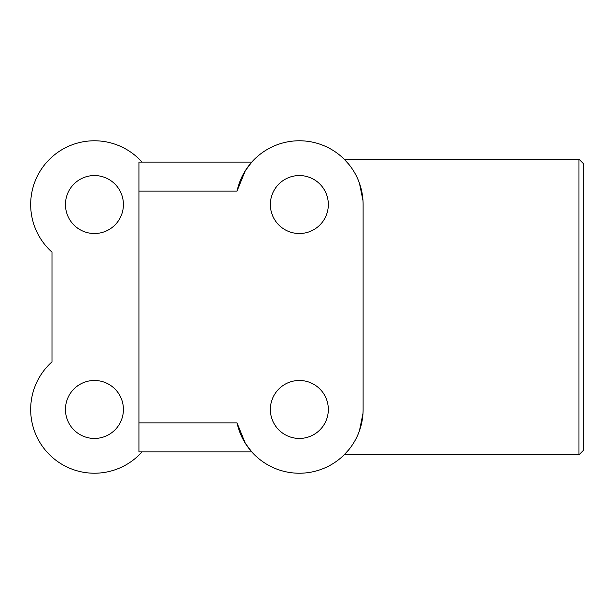 <?xml version="1.0" encoding="UTF-8"?>
<svg xmlns="http://www.w3.org/2000/svg" width="614" height="614" viewBox="0 0 614 614"><rect width="100%" height="100%" fill="white"/><g stroke="black" fill="none" stroke-linecap="round" stroke-linejoin="round"><path stroke-width="0.92" d="M359.451 430.759L362.989 413.383M348.844 449.655L344.178 454.797L348.844 449.655M363.112 409.461A63.756 63.756 0 0 1 237.035 422.923L245.331 443.323L251.778 451.904L138.933 451.904L138.933 191.077L237.035 191.077A63.756 63.756 0 0 1 363.112 204.539L363.112 409.461M142.011 162.096A63.756 63.756 0 0 0 49.35 159.456A63.756 63.756 0 0 0 51.99 252.116L51.99 361.884A63.756 63.756 0 0 0 49.35 454.544A63.756 63.756 0 0 0 142.011 451.904M344.178 159.203L348.844 164.345L344.178 159.203L578.956 159.203L578.956 454.797L344.178 454.797M359.451 183.241L362.989 200.617M578.956 159.203L583.3 163.547L583.3 450.453L578.956 454.797M278.863 225.031A28.981 28.981 0 0 1 278.863 184.047A28.981 28.981 0 0 1 319.848 184.047A28.981 28.981 0 0 1 319.848 225.031A28.981 28.981 0 0 1 278.863 225.031M114.925 225.031A28.981 28.981 0 0 1 73.941 225.031A28.981 28.981 0 0 1 73.941 184.047A28.981 28.981 0 0 1 114.925 184.047A28.981 28.981 0 0 1 114.925 225.031M114.925 388.969A28.981 28.981 0 0 1 114.925 429.954A28.981 28.981 0 0 1 73.941 429.954A28.981 28.981 0 0 1 73.941 388.969A28.981 28.981 0 0 1 114.925 388.969M278.863 388.969A28.981 28.981 0 0 1 319.848 388.969A28.981 28.981 0 0 1 319.848 429.954A28.981 28.981 0 0 1 278.863 429.954A28.981 28.981 0 0 1 278.863 388.969M138.933 191.077L138.933 162.096L251.778 162.096L245.331 170.677L237.035 191.077M138.933 422.923L237.035 422.923"/></g></svg>
